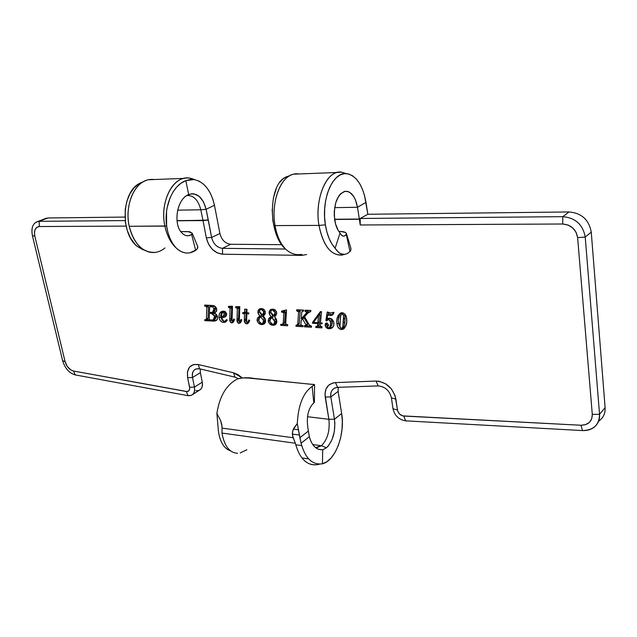 <?xml version="1.0" encoding="UTF-8"?>
<svg xmlns="http://www.w3.org/2000/svg" width="637" height="637" viewBox="0 0 637 637"><rect width="100%" height="100%" fill="white"/><g stroke="black" fill="none" stroke-linecap="round" stroke-linejoin="round"><path stroke-width="0.96" d="M350.971 248.557L350.661 250.779L348.009 253.12C343.399 255.803 339.099 254.179 335.118 248.263C330.316 242.872 327.076 235.077 325.38 224.877L318.954 225.394C323.835 247.889 332.514 257.531 344.991 254.314M197.613 246.288L197.534 248.279L196.292 249.855L189.794 252.833C184.905 253.677 180.287 251.981 175.955 247.745C170.573 242.681 166.886 235.467 164.879 226.111C166.886 235.467 170.573 242.681 175.955 247.753C171.13 242.514 168.017 235.252 166.623 225.968L129.207 226.278C134.184 244.457 143.038 253.144 155.778 252.348M246.885 449.754L240.205 452.947M600.245 419.95C603.78 416.773 605.397 412.657 605.102 407.6L591.255 232.107C588.978 219.773 581.581 213.053 569.048 211.954L562.797 216.668C575.434 217.806 582.919 224.614 585.236 237.083L591.255 232.107L585.236 237.083L599.544 414.313L605.102 407.6L591.255 232.107C588.978 219.773 581.581 213.053 569.048 211.954L367.844 214.271L360.184 218.475L562.797 216.668L569.048 211.954L367.844 214.271L360.184 218.475L360.224 224.98L562.702 224.009L562.797 216.668L360.184 218.475L360.224 224.98L359.387 219.247L334.624 219.454L359.387 219.247L360.224 224.98L562.702 224.009L568.045 225.02L572.767 227.966L576.135 232.394L577.624 237.617L592.291 414.384L591.733 418.804L589.4 422.395L585.634 424.64L580.976 425.253L402.711 415.881L399.662 414.138L397.719 411.112L395.051 395.585L391.429 389.008L385.823 383.936L379.27 381.3L376.005 381.053L335.42 382.606L332.928 382.964L328.716 385.178L325.953 389.103L324.981 394.223L328.867 419.297L307.464 416.717L328.867 419.297C330.062 430.676 327.569 439.49 321.398 445.749C327.569 439.49 330.062 430.676 328.867 419.297L334.449 419.242C335.723 431.512 333.047 441.027 326.431 447.795L321.398 445.749L312.767 444.554L321.398 445.749L316.708 447.707L315.594 447.636L321.398 445.749L326.431 447.795L322.72 449.746L322.426 463.808L327.012 461.65L331.344 457.692L335.181 452.174L338.335 445.406L340.644 437.746L342.005 429.601L342.348 421.383L341.655 413.524L338.112 391.381L330.826 396.931L334.449 419.242L341.655 413.524L334.449 419.242L334.855 423.207L334.337 431.544L332.14 439.395L328.573 445.613L326.431 447.795L322.72 449.746L322.426 463.808C312.345 465.169 305.227 458.314 301.07 443.241L299.884 437.707L308.388 431.058L309.335 436.703L301.07 443.241L309.335 436.703C311.979 445.781 316.438 450.128 322.72 449.746L318.691 449.356C314.304 447.7 311.182 443.479 309.335 436.703L308.388 431.058L299.884 437.707L297.28 423.573C298.259 405.052 303.22 392.655 312.154 386.388L313.794 402.958C307.798 408.612 305.999 417.976 308.388 431.058C305.999 417.976 307.798 408.612 313.794 402.958L312.154 386.388L314.551 384.637L254.123 378.45C248.764 377.383 243.23 377.534 237.529 378.904C226.453 384.621 219.574 396.142 216.883 413.469L218.483 431.814C219.916 440.844 223.141 446.848 228.142 449.818M319.591 464.118L317.584 464.612C307.074 466.037 299.661 458.919 295.337 443.241L221.979 433.056C224.351 446.139 229.575 452.883 237.633 453.297M301.85 457.884L308.658 458.887L301.85 457.884M186.944 195.487C193.696 195.304 198.314 200.066 200.79 209.788L177.659 210.162L200.79 209.788L202.98 220.386L177.006 220.609L202.98 220.386L206.332 237.872L208.506 244.075L212.344 249.338L217.273 252.897L222.568 254.195L301.954 255.381L306.66 254.513L301.954 255.381L222.568 254.195C214.382 253.112 208.968 247.666 206.332 237.872L211.611 237.458L206.093 209.278L214.454 205.241L219.908 233.492L211.611 237.458L219.908 233.492C221.636 239.99 225.227 243.581 230.674 244.266L222.464 248.342C216.986 247.634 213.371 244.003 211.611 237.458L208.323 220.115L177.022 220.792L203.02 220.569L200.79 209.788C198.314 200.066 193.696 195.304 186.944 195.487M344.322 254.402L340.437 253.59L338.558 252.348L335.118 248.263L340.054 233.023C337.403 229.957 335.611 225.586 334.696 219.924C333.446 204.788 336.71 195.288 344.482 191.434C350.899 190.781 355.231 196.061 357.484 207.272L334.664 207.638L357.484 207.272L365.988 202.359L367.844 214.271L364.491 195.304L362.31 188.894L359.515 183.36L356.194 178.909L352.476 175.724L348.471 173.941L344.346 173.662L340.246 174.912L336.336 177.667L332.769 181.848L329.703 187.302L327.267 193.823L325.555 201.149L324.655 208.976L324.591 217.002L325.38 224.877L326.892 231.972L329.082 238.381L331.853 243.875L335.118 248.263L340.054 233.023C342.037 236.622 344.115 237.083 346.289 234.408L350 251.551L346.289 234.408L344.402 235.985C342.786 236.518 341.336 235.531 340.054 233.023L338.247 230.538L335.516 223.874L334.266 215.553L334.306 211.102L335.739 202.693L338.773 195.997L340.747 193.632L345.206 191.291L347.523 191.395L349.777 192.342L353.774 196.562L355.374 199.668L357.484 207.272L365.988 202.359C362.795 185.017 356.258 175.43 346.377 173.606C332.793 171.687 320.968 199.62 325.38 224.877L318.954 225.394L275.049 225.594C276.88 235.698 280.32 243.477 285.368 248.932C290.313 253.494 295.52 255.326 301.006 254.426M342.682 255.023C331.152 255.986 323.246 246.113 318.954 225.394C314.885 201.929 324.257 175.167 336.981 172.492L341.464 172.133L345.867 173.463L340.946 172.086C326.709 170.047 314.304 199.11 318.954 225.394L275.049 225.594C271.402 205.679 278.066 182.564 289.039 176.107C292.287 174.076 295.616 173.36 299.016 173.957L293.418 174.172C280.32 176.807 270.781 202.813 275.049 225.594C276.88 235.698 280.32 243.477 285.368 248.932L279.754 241.574L275.479 231.964L272.875 220.896L272.158 209.302M34.828 236.104L34.462 232.457L35.186 229.36L36.89 227.274L39.319 226.533L126.078 226.111L39.319 226.533L39.136 221.342L125.186 220.577L39.136 221.342L39.319 226.533C35.33 227.138 33.833 230.331 34.828 236.104L32.423 235.714C30.966 227.95 32.758 223.213 37.806 221.485L47.934 217.965L39.136 221.342C33.164 222.289 30.926 227.083 32.423 235.714L34.828 236.104L65.078 361.561L34.828 236.104M242.044 377.852L238.389 374.843L233.668 372.804L198.266 364.539L193.282 364.619L189.468 367.207L187.477 371.825L187.636 377.653L189.715 388.188L189.062 390.561L187.167 391.564L73.486 371.029L70.85 369.954L67.259 366.402L65.078 361.561L62.657 360.749L32.423 235.714L62.657 360.749L65.078 361.561C66.654 366.697 69.457 369.85 73.486 371.029L75.23 374.914L187.971 395.673L75.23 374.914C69.202 373.147 65.006 368.425 62.657 360.749C65.006 368.425 69.202 373.147 75.23 374.914L73.486 371.029L186.37 391.516L187.971 395.673C192.955 395.967 195.113 393.117 194.452 387.121C195.121 391.198 194.094 393.937 191.387 395.346L187.971 395.673L186.37 391.516C188.863 391.651 189.937 390.226 189.595 387.224L194.452 387.121L202.271 382.152L194.452 387.121L192.493 377.526L194.452 387.121L189.595 387.224L187.636 377.653C186.593 368.162 190.145 363.791 198.266 364.539L199.612 368.807L234.942 377.144L199.612 368.807C194.197 368.282 191.825 371.188 192.493 377.526C191.801 373.298 192.9 370.463 195.798 369.022L199.612 368.807L198.266 364.539L233.668 372.804L242.044 377.852M281.562 311.103L281.506 312.154L283.409 312.337L283.855 313.093L283.178 323.652L282.589 324.36L280.774 324.305L280.686 325.34L287.645 325.77L287.709 324.727L285.655 323.978L286.546 309.877L281.562 311.103L281.506 312.154L282.796 312.226L283.855 313.093L283.21 323.445L280.686 325.34L287.645 325.77L287.709 324.727L285.671 324.098L286.546 309.877L281.562 311.103M312.648 322.179L312.504 323.246L317.767 323.556L317.473 326.088L315.848 326.447L315.785 327.506L321.956 327.888L322.043 326.821L320.578 326.614L320.18 325.945L320.395 323.715L322.107 323.811L322.218 322.959L320.467 322.855L321.534 311.668L320.355 311.612L312.648 322.179L314.208 321.175L321.152 311.652L314.208 321.175L312.648 322.179L312.504 323.246L317.767 323.556L317.56 325.746L317.122 326.431L315.848 326.447L315.785 327.506L321.956 327.888L322.043 326.821L320.18 325.833L320.395 323.715L322.107 323.811L322.218 322.959L320.467 322.855L321.534 311.668L320.355 311.612L312.648 322.179M276.625 312.464L275.678 310.522L273.353 309.24L271.179 309.359L269.308 311.238L269.451 314.431L271.163 316.908L268.599 318.842L268.233 321.247L269.403 323.572L271.45 324.981L274.611 325.053L276.601 322.967L276.482 319.376L274.491 316.334L276.227 314.949L276.625 312.464C275.956 310.346 274.658 309.248 272.747 309.168L271.083 309.399C269.547 310.068 268.918 311.421 269.196 313.476L271.163 316.908C269.156 317.465 268.185 318.914 268.233 321.247C269.069 323.771 270.629 325.117 272.915 325.276L274.674 325.029C276.323 324.265 277.023 322.768 276.761 320.538L274.491 316.334C276.076 315.753 276.784 314.463 276.625 312.464M244.512 312.671L242.801 312.576L242.705 313.595L244.473 313.699L244.433 321.996L245.763 323.66L247.1 323.787L248.565 322.808L249.72 320.554L248.908 319.901L247.371 322.863L246.583 321.311L246.83 313.826L248.709 313.93L248.812 312.902L246.869 312.799L247.005 309.303L244.648 309.176L244.512 312.671L246.137 311.724L246.232 309.256L246.137 311.724L244.512 312.671L242.801 312.576L242.705 313.595L244.473 313.699L244.337 321.574L246.495 323.843L247.347 323.707L249.72 320.554L248.908 319.901L247.435 322.84L246.646 321.773L246.83 313.826L248.709 313.93L248.812 312.902L246.869 312.799L247.005 309.303L244.648 309.176L244.512 312.671M228.436 307.313L230.045 307.974L229.869 321.199L230.96 322.744L232.194 322.855L233.548 321.812L234.48 319.471L233.707 319.002L232.736 321.327L232.019 321.016L232.473 306.286L228.476 306.293L228.436 307.313L230.076 306.293L228.436 307.313L230.045 307.974L229.782 320.825L231.605 322.919L232.354 322.808L234.48 319.471L233.707 319.002L232.823 321.199L232.346 321.55L232.019 321.016L232.473 306.286L228.476 306.293L228.436 307.313M204.636 306.086L206.324 306.254L206.786 306.986L206.452 319.073L205.99 319.694L204.788 319.663L204.788 320.658L214.422 321.136L217.01 319.878L217.679 317.568L216.524 314.614L213.228 312.871L215.306 312.369L216.572 311.135L216.755 309.049L215.609 306.843L212.981 305.537L204.636 305.075L204.636 306.086L206.292 305.163L204.636 306.086L205.743 306.142L206.786 307.185L206.468 318.89L206.038 319.678L204.788 319.663L204.788 320.658L215.394 320.889L217.352 319.376L217.591 316.892C216.835 314.447 215.386 313.109 213.228 312.871L216.102 311.819L216.755 309.049C215.903 306.644 214.422 305.449 212.312 305.465L204.636 305.075L204.636 306.086M226.589 313.723L225.482 311.804L223.667 311.127L221.517 311.541L219.669 313.348L218.985 315.801L219.319 318.683L220.163 320.451L222.034 322.059L224.686 322.33L227.298 320.172L226.573 319.583L225.506 320.913L223.945 321.438L222.098 320.085L221.509 317.871L225.363 316.661L226.637 314.288L223.667 311.127L221.931 311.366C219.598 312.417 218.658 314.567 219.112 317.815C219.725 320.57 221.19 322.107 223.507 322.418L225.116 322.203L227.298 320.172L226.573 319.583L224.813 321.319L223.945 321.438L221.509 317.871L224.24 317.226C225.832 316.82 226.621 315.649 226.589 313.723M235.714 307.687L237.33 308.356L237.115 321.645L238.214 323.198L239.456 323.309L240.826 322.258L241.781 319.909L241.001 319.432L240.006 321.773L239.289 321.454L239.799 306.66L235.762 306.66L235.714 307.687L237.346 306.66L235.714 307.687L237.33 308.356L237.028 321.271L238.859 323.373L239.631 323.254L241.781 319.909L241.001 319.432L240.101 321.645L239.616 321.996L239.289 321.454L239.799 306.66L235.762 306.66L235.714 307.687M265.31 311.859L264.371 309.932L262.078 308.658L259.267 309.12L258.104 310.649L258.256 313.818L259.96 316.27L257.444 318.189L257.093 320.586L258.256 322.887L260.278 324.289L263.392 324.36L265.342 322.282L265.207 318.723L263.232 315.705L264.936 314.328L265.31 311.859C264.642 309.757 263.368 308.666 261.481 308.595L259.864 308.81C258.335 309.471 257.722 310.824 258.001 312.871L259.96 316.27C257.985 316.828 257.03 318.269 257.093 320.586C257.929 323.086 259.466 324.424 261.719 324.583L263.431 324.344C265.064 323.596 265.756 322.107 265.486 319.878L263.232 315.705C264.793 315.124 265.486 313.842 265.31 311.859M329.918 315.594L332.554 314.909L334.011 312.703L333.692 312.289L330.961 313.03L327.155 312.226L325.889 320.522L326.63 320.984L327.275 319.909L328.604 319.432L330.125 320.403L330.627 323.5L330.054 326.733L328.811 327.824L327.044 327.163L328.533 325.077L327.283 323.15L325.603 323.413L325.085 324.981L326.558 327.872L329.289 328.764L332.068 327.888L333.812 325.181L333.645 321.852L332.267 319.519L329.655 318.205L327.171 318.604L327.617 314.997L329.918 315.594L331.463 314.582L329.162 313.993L327.617 314.997L329.918 315.594L331.845 315.283L334.003 312.6L330.961 313.03L327.314 311.987L325.889 320.522L326.574 321.008L328.604 319.432L330.515 321.502C331.025 324.177 330.539 326.263 329.05 327.744L327.307 327.442L326.9 326.821L328.501 324.751L326.677 323.007L326.048 323.102L325.133 325.443C325.738 327.553 327.036 328.652 329.003 328.756L331.176 328.397C333.31 327.41 334.194 325.515 333.836 322.712C333.255 319.997 331.726 318.476 329.265 318.166L327.171 318.604L327.617 314.997L329.162 313.993L331.463 314.582L329.918 315.594M296.651 310.824L298.132 310.999L298.61 311.772L297.71 324.591L296.006 325.236L295.95 326.287L302.973 326.717L303.045 325.658L301.341 325.475L300.847 324.822L301.142 320.586L302.607 318.938L306.158 325.276L304.406 325.746L304.335 326.805L311.469 327.243L311.533 326.184L309.566 325.403L304.582 316.724L308.435 312.456L310.745 311.549L310.816 310.474L305.075 310.179L305.012 311.254L306.485 311.764L306.532 312.807L301.269 318.834L301.795 311.812L302.32 311.175L303.546 311.175L303.634 310.108L296.699 309.757L296.651 310.824L298.235 309.837L296.651 310.824L298.602 311.947L297.742 324.368L297.272 325.196L296.006 325.236L295.95 326.287L302.973 326.717L303.045 325.658L300.863 324.942L301.142 320.586L302.607 318.938L306.158 325.252L305.911 325.738L304.406 325.746L304.335 326.805L311.469 327.243L311.533 326.184L309.343 325.069L304.582 316.724L307.846 313.054L310.745 311.549L310.816 310.474L305.075 310.179L305.012 311.254L306.652 312.17L306.19 313.293L301.269 318.834L301.731 312.281L302.233 311.206L303.546 311.175L303.634 310.108L296.699 309.757L296.651 310.824M339.808 326.63L338.55 323.222L337.021 324.249C337.371 327.139 338.804 328.891 341.328 329.52L342.849 328.477L344.402 328.27L341.328 329.52L343.072 329.233C346.186 326.781 347.356 323.102 346.568 318.197C346.225 315.164 344.728 313.34 342.093 312.719L340.723 312.99C337.395 315.442 336.161 319.193 337.021 324.249L337.825 326.916L339.696 329.01L341.758 329.528L343.677 328.891L345.596 326.462L346.719 322.003L346.385 317.258L344.569 313.802L342.945 312.863L341.249 312.815L338.207 315.403L337.037 318.93L336.822 322.346L337.021 324.249L338.55 323.222C337.897 319.129 338.645 315.705 340.795 312.958L340.707 313.054M124.94 217.074L47.934 217.965L44.686 218.841L47.934 217.965L124.94 217.074M598.597 421.184C603.231 418.015 605.397 413.493 605.102 407.6L599.544 414.313C599.855 419.417 598.239 423.565 594.679 426.758C591.375 429.513 587.322 430.779 582.505 430.564L405.618 420.85L582.505 430.564L580.976 425.253L403.786 416.049L405.618 420.85C398.897 419.735 394.685 415.714 392.989 408.779L391.421 397.902L392.989 408.779C394.685 415.714 398.897 419.735 405.618 420.85L403.786 416.049C400.418 415.499 398.3 413.485 397.448 409.997L392.989 408.779L397.448 409.997L395.895 399.08L391.421 397.902C389.533 390.561 385.122 386.571 378.211 385.918L337.658 387.336L378.211 385.918C385.122 386.571 389.533 390.561 391.421 397.902L395.895 399.08C393.037 388.013 386.404 382.001 376.005 381.053L335.42 382.606L337.658 387.336C332.586 387.997 330.308 391.198 330.826 396.931C330.292 392.798 331.527 389.86 334.529 388.124L337.658 387.336L335.42 382.606C327.808 383.633 324.408 388.443 325.212 397.026L328.867 419.297L334.449 419.242L330.826 396.931L325.212 397.026L330.826 396.931L338.112 391.381L338.239 387.312L338.112 391.381L341.655 413.524C345.19 433.367 335.922 459.564 323.508 463.473L322.426 463.808C312.345 465.169 305.227 458.314 301.07 443.241L297.28 423.573C298.259 405.052 303.22 392.655 312.154 386.388L314.535 384.589L313.078 384.262M298.411 429.768L293.354 429.107L298.411 429.768M292.335 434.092L299.382 435.031L292.335 434.092M221.979 433.056L295.337 443.241L293.187 437.746L222.066 428.12L221.979 433.056L222.066 428.12L293.187 437.746L292.327 433.757L293.028 429.919L297.28 423.573L293.816 428.183L292.502 431.79L292.55 435.772L295.337 443.241M359.387 219.247L357.484 207.272L359.387 219.247M334.6 219.255L359.356 219.04L334.6 219.255M192.685 394.518L199.19 390.346C201.897 388.936 202.924 386.205 202.271 382.152L200.36 372.629L192.493 377.526L187.636 377.653L192.493 377.526L200.36 372.629L200.241 368.958M234.942 377.144L238.262 378.625L234.942 377.144L233.668 372.804L234.942 377.144M346.456 233.604L350.995 248.621L350.653 250.787M346.448 233.596C345.947 232.306 343.98 231.597 340.556 231.462L345.326 232.425L346.297 233.253L346.289 234.408M348.168 253.024L346.273 253.98M289.532 175.804L285.933 176.967L282.796 179.077L279.906 182.214M276.259 188.624L273.337 198.218M338.836 231.462L340.556 231.462L338.836 231.462M143.452 181.664L138.516 183.958C121.396 193.736 120.552 233.683 137.13 246.272L134.694 243.907L130.466 237.935L127.304 230.626L125.409 222.401L125.218 209.469L126.874 201.244L129.829 193.935L133.905 187.987L138.842 183.743L141.533 182.341M145.379 250.683L137.13 246.272L143.158 249.887M180.781 231.581L189.922 231.764L192.239 233.357L191.61 234.44L192.183 233.142L187.915 231.573L180.781 231.581M192.183 233.142L197.645 246.368C198.123 247.658 197.462 248.979 195.663 250.341L191.61 234.44L195.663 250.341C188.99 254.649 182.421 253.789 175.955 247.745L172.707 243.573L169.991 238.421L167.937 232.505L166.623 225.968L166.528 211.5M167.077 207.917L170.087 197.757L173.129 191.833L176.847 186.904L181.147 183.122L185.837 180.661L188.695 194.556C176.441 199.023 173.176 224.805 181.832 232.839C184.993 236.112 188.249 236.645 191.61 234.44L188.91 235.658C186.378 236.144 184.021 235.196 181.832 232.839C173.686 225.235 175.955 201.188 187.198 195.328L191.379 193.799L194.118 193.871L199.309 196.459L203.506 201.865L206.093 209.278L214.454 205.241L212.718 198.855L210.242 193.051L207.089 188.058L203.386 184.061L199.254 181.219L194.842 179.666L190.312 179.467L185.837 180.661L188.695 194.556C197.016 192.263 202.813 197.167 206.093 209.278L200.79 209.788L206.093 209.278L208.275 219.892L202.98 220.386L208.323 220.115L203.02 220.569L206.332 237.872L211.611 237.458C213.371 244.003 216.986 247.634 222.464 248.342L230.674 244.266L281.761 244.68L230.674 244.266C225.227 243.581 221.636 239.99 219.908 233.492L214.454 205.241C211.006 190.431 204.206 181.856 194.046 179.53L185.837 180.661C172.531 185.144 163.765 206.898 166.623 225.968L164.879 226.111C160.206 205.018 170.047 180.916 183.878 178.392C187.461 177.588 190.989 177.986 194.452 179.594L189.675 178.145C173.654 174.777 159.314 201.587 164.879 226.111L129.207 226.278C125.33 209.119 131.357 189.149 142.242 182.397C146.12 179.905 150.157 178.949 154.353 179.53L148.349 179.761C134.335 182.246 124.43 205.735 129.207 226.278C132.799 240.706 139.551 249.33 149.464 252.141C155.03 253.295 160.206 251.902 164.991 247.952M314.415 402.194L313.794 402.958L314.415 402.194L314.551 384.716M250.365 378.067L241.479 377.916L237.529 378.904C226.453 384.621 219.574 396.142 216.883 413.469L220.561 420.484L222.034 426.296L222.066 428.12L221.756 424.369L220.561 420.484L216.883 413.469L218.483 431.814C220.147 441.935 223.913 448.185 229.782 450.574M285.472 249.027L222.464 248.342L222.568 254.195L222.464 248.342L285.472 249.027M301.946 254.442L301.954 255.381L301.946 254.442M378.211 385.918L376.005 381.053L378.211 385.918M200.36 372.629L202.271 382.152C202.916 388.108 200.751 390.951 195.782 390.68M230.928 451.139L228.181 448.615M285.933 176.967L284.389 177.85C268.623 186.713 267.914 233.532 285.368 248.932M592.291 414.384C592.163 421.399 588.397 425.022 580.976 425.253L582.505 430.564C593.636 430.262 599.313 424.847 599.544 414.313L592.291 414.384L599.544 414.313L585.236 237.083L577.624 237.617L592.291 414.384M562.702 224.009C571.102 224.797 576.079 229.336 577.624 237.617L585.236 237.083C582.919 224.614 575.434 217.806 562.797 216.668L562.702 224.009M216.198 311.716L213.228 312.871L215.593 311.851M216.891 319.997L213.204 321.175L214.836 320.236L212.527 320.1L216.254 320.164M209.82 319.933L206.428 319.726L204.788 320.658L206.428 319.455L209.82 319.933M206.213 319.575L208.116 317.959L206.468 318.89L208.116 317.959L208.442 306.27L206.786 307.185L208.41 305.879L206.754 306.787L208.41 305.879L207.391 305.227L205.743 306.142L207.391 305.227L206.292 305.171L207.391 305.227M207.686 305.258L208.434 306.078M208.442 306.27L208.116 317.959M208.1 318.142L207.781 318.699M213.1 312.552L211.603 312.464L213.1 312.552L211.46 313.476L213.1 312.552M213.817 319.615L214.876 319.01L216.262 315.243L214.621 316.175L213.236 319.949L210.377 320.005L209.215 319.352L209.382 313.356L211.006 312.448L209.382 313.356L211.46 313.476L214.621 316.175L216.262 315.243L215.847 314.105L216.317 316.86L215.314 318.787M212.495 305.489L210.847 306.405L212.782 306.891L213.865 308.802L212.654 312.21L211.245 312.456L209.414 312.361L209.565 307.177L212.057 305.481M214.637 306.15L215.601 308.977L214.653 311.055M214.486 311.175L215.505 307.886L214.438 305.991M212.782 306.891L214.422 305.975L212.782 306.891L213.865 308.802L215.505 307.886L213.865 308.802L213.769 310.888L212.654 312.21L214.295 311.286L211.978 312.425L209.414 312.361L209.669 306.708L212.782 306.891M225.785 316.318L224.288 316.724M225.49 320.921L227.09 320.005M226.39 321.359L223.507 322.418L225.132 321.47L224.55 321.39L226.39 321.359M221.883 311.589L220.601 315.522L221.899 319.647L220.744 316.884L219.112 317.815L220.744 316.884L222.178 311.286M224.901 316.581L225.753 316.326M222.703 312.162L224.535 311.286L223.085 312.106L224.152 313.38L225.785 312.448L225.633 311.947L225.785 312.448L224.152 313.38L223.595 315.833L225.227 314.893L223.149 316.247L221.429 316.86L221.652 313.89L223.085 312.106L224.152 313.38L223.595 315.833L221.429 316.86L221.947 313.022L224.089 311.382M225.84 312.807L225.394 314.654M223.38 316.056L225.227 314.893L225.785 312.448M234.225 320.379L232.823 321.199L234.225 320.379M232.003 321.303L233.437 321.964L231.605 322.919L233.222 321.964L231.406 319.878L229.782 320.825L231.406 319.878L231.287 318.293L229.654 319.241L231.287 318.293L231.701 307.544L230.061 308.475L231.677 307.042L230.045 307.974L231.677 307.042L230.53 306.405L228.89 307.337L230.53 306.405M231.613 320.626L231.701 307.544M231.677 307.042L230.849 306.437M241.527 320.801L240.101 321.645L241.527 320.801M239.249 321.749L240.722 322.41L238.859 323.373L240.475 322.41L238.652 320.315L237.028 321.271L238.652 320.315L238.533 318.723L236.908 319.678L238.533 318.723L238.979 307.918L237.354 308.849L238.963 307.416L237.33 308.356L238.963 307.416L237.8 306.771L236.176 307.711L237.8 306.771M238.859 321.064L238.979 307.91M238.963 307.416L238.127 306.803M248.43 312.886L246.83 313.826L248.43 312.886M247.602 322.744L248.979 321.9M248.518 322.863L246.495 323.843L248.104 322.879L247.562 322.776L248.518 322.863M246.774 322.266L245.946 320.61L244.337 321.574L245.946 320.61L245.842 319.129L244.226 320.093L245.842 319.129L246.097 312.743L244.473 313.699L246.097 312.743L244.528 312.663L246.097 312.743L245.85 319.862L246.774 322.266M244.313 312.656L242.705 313.595L244.313 312.656M264.108 315.18L263.232 315.705L264.108 315.18M264.626 323.5L261.719 324.583L263.32 323.604L262.643 323.524L264.626 323.5M258.733 318.022L258.702 319.615L257.093 320.586L258.702 319.623L259.824 316.334M261.56 315.307L259.96 316.27L261.56 315.307L259.657 312.13L261.56 315.307M259.546 311.955L258.001 312.871L259.546 311.955M259.601 310.108L260.302 308.682L259.601 310.108M259.777 316.374L258.861 317.616M262.125 316.223L260.764 317.067L262.938 319.559L264.546 318.588L262.364 316.095L263.726 317.529M264.753 318.938L265.064 319.686M264.323 322.505L265.159 320.069L264.546 318.588L262.938 319.559L263.559 321.04L265.159 320.069L265.215 320.642M264.084 314.009L262.476 314.973L265.271 312.831M262.476 314.973L259.339 311.429L260.35 309.542L262.42 308.738L261.274 309.415L263.885 311.875L265.111 311.143L263.885 311.875L262.476 314.973L259.824 312.345L259.307 310.96L259.816 309.861L260.867 309.423L263.28 310.474L263.925 312.894L262.476 314.973M261.863 308.627L261.457 308.881M265.159 320.069L263.559 321.04L262.436 323.62L261.504 323.747L258.749 320.929L258.67 320.156L259.283 318.197L261.52 316.605M275.487 315.729L274.491 316.334L275.487 315.729M275.877 324.169L272.915 325.276L274.499 324.289L273.854 324.217L275.877 324.169M269.873 318.667L269.857 320.387L268.233 321.247L269.833 320.276L270.94 317.011L270.008 318.253M272.763 315.936L271.163 316.908L272.763 315.936L270.821 312.648L272.763 315.936M270.757 312.536L269.196 313.476L270.757 312.536M270.781 310.776L271.497 309.271L270.781 310.776M275.765 319.233L274.945 318.174M275.98 319.591L276.291 320.347M273.321 316.852L271.975 317.704L274.794 321.709L276.386 320.73L276.442 321.311M276.076 314.057L276.538 313.444M273.727 315.594L270.558 312.026L271.577 310.131L273.679 309.311L272.532 310.004L275.168 312.472L276.418 311.724L275.168 312.472L273.727 315.594L271.051 312.95L270.526 311.549L271.051 310.45L272.118 310.012L274.563 311.071L275.216 313.508L273.727 315.594M273.878 315.506L275.319 314.622M271.577 310.131L272.668 309.471M274.181 323.978L275.248 323.317L276.386 320.73L274.794 321.709L274.571 323.477L273.193 324.424L271.386 324.01L269.969 321.86L270.279 319.113L271.975 317.704L274.181 320.22L275.773 319.241L274.181 320.22L274.794 321.709L273.663 324.305L272.7 324.432L269.913 321.589L270.279 319.113L272.628 317.306M276.386 320.73L275.773 319.241M332.657 327.386L330.539 327.729L329.003 328.756L330.539 327.729L329.417 327.529L332.18 327.553M327.49 326.255L326.67 324.424L325.133 325.443L326.67 324.424L326.757 323.015L326.741 324.766L327.49 326.255M328.373 325.754L327.346 326.439L328.373 325.754M329.568 327.402L330.587 326.717C332.076 325.236 332.562 323.158 332.052 320.483L330.515 321.502L332.052 320.483L330.149 318.42L328.756 318.954M327.514 319.734L325.889 320.522L327.434 319.511L327.776 318.588L326.232 319.599L327.808 318.365L327.514 319.734M328.27 314.574L328.533 312.472L328.27 314.574M327.617 312.042L327.123 312.361L327.617 312.042M333.223 314.336L331.463 314.582L333.223 314.336M328.819 318.898L329.886 318.42M330.484 318.468L331.973 320.108M332.052 320.475L331.893 324.854M331.59 325.706L330.348 326.797M321.597 322.927L320.395 323.715L321.597 322.927M320.785 326.701L317.33 326.486L315.785 327.506L317.345 326.279L320.785 326.701M317.33 326.287L319.105 324.727L317.56 325.746L319.105 324.727L319.32 322.545L317.767 323.556L319.32 322.545L318.189 322.481L319.32 322.545L319.105 324.735M313.715 322.465L312.504 323.246L313.715 322.465M318.818 325.324L319.081 324.902M319.4 321.693L320.069 314.567L318.516 315.562L317.847 322.704L319.4 321.693L320.069 314.567L318.516 315.562L317.847 322.704L313.492 322.449L318.516 315.562L313.492 322.449L317.847 322.704L319.4 321.693M303.594 310.609L302.75 311.135L303.594 310.609M303.618 310.33L302.233 311.206M307.759 312.305L302.838 317.839L301.269 318.834L302.838 317.839L307.759 312.305L306.19 313.293L307.759 312.305L308.22 311.182L306.652 312.17L308.22 311.182L306.978 310.291L305.012 311.254L306.58 310.259L308.165 310.975M310.784 310.896L310.155 311.334M310.713 326.088L305.895 325.794L304.335 326.805L305.895 325.746L310.713 326.088M306.158 325.252L307.719 324.273L306.158 325.276M306.063 325.642L307.472 324.727L307.567 323.883L306.007 324.894L307.567 323.883L304.175 317.943L302.607 318.938L304.175 317.943L307.567 323.883M301.476 325.523L297.519 325.284L295.95 326.287L297.535 325.029L301.476 325.523M297.471 325.069L299.31 323.365L297.742 324.368L299.31 323.365L300.178 310.96L298.602 311.947L300.17 310.609L298.594 311.589L300.17 310.609L299.04 309.885L297.463 310.864L299.04 309.885L298.235 309.845L299.04 309.885M307.934 312.074L308.22 311.182M307.161 324.79L307.719 324.265M299.215 323.811L300.178 310.96M300.115 310.426L299.374 309.916M286.212 324.591L282.541 324.368L286.212 324.591M280.774 324.305L280.686 325.34L282.207 324.392L280.774 324.305M282.9 324.193L284.795 322.457L283.21 323.445L284.795 322.457L285.44 312.114L283.855 313.093L285.432 311.899L283.847 312.871L285.432 311.899L284.381 311.254L282.796 312.226L284.381 311.254L283.099 311.182L281.506 312.154L283.107 311.039L284.381 311.254M284.492 323.19L285.432 311.899M285.384 311.724L284.683 311.286M342.849 328.477L342.204 328.381L342.849 328.477M339.744 314.391L338.366 319.766M338.358 321.319L339.354 325.881M345.119 314.662L343.59 315.681L342.81 327.187L341.44 328.66L339.959 326.725L340.532 316.318L341.695 313.659L343.072 312.902L342.021 313.603L343.59 315.681L345.119 314.662L344.888 321.773L345.055 314.328M344.808 322.688L344.442 325.618M343.717 327.354L344.33 326.152L342.81 327.187L344.33 326.16L344.888 321.773L343.359 322.808L344.888 321.773M344.235 326.494L343.932 327.115M343.654 319.01L345.182 317.99L343.654 319.01L343.001 326.12L342.188 328.397L343.709 327.362L341.289 328.636L340.118 327.362L339.863 325.467L340.819 314.901L341.814 313.619L342.953 314.113L343.59 315.681L343.654 319.01M211.46 313.476L213.411 314.137L214.621 316.175L214.215 319.153L212.583 320.093L209.716 319.901L209.215 319.352L209.382 313.356L211.46 313.476M262.938 319.559L263.599 321.327L263.169 323.063L261.99 323.731L260.214 323.325L258.749 320.929L259.363 318.102L260.764 317.067L262.938 319.559M310.601 464.333L314.567 464.93M293.418 174.172L336.981 172.492M344.402 236.016L342.849 236.016M148.349 179.761L183.878 178.392M188.91 235.682L186.482 235.674M295.719 444.769L301.691 445.605M315.458 447.532L316.708 447.707M245.269 377.741L314.535 384.589M316.589 448.344L318.635 449.34M284.428 177.827L289.039 176.107M189.675 178.145L194.046 179.53M340.946 172.086L346.377 173.606M138.516 183.958L142.242 182.397M37.806 221.485L46.605 218.109M214.884 312.536L216.023 311.899M215.394 320.889L216.803 320.085M209.939 306.469L211.588 305.553M224.24 317.226L225.729 316.366M225.116 322.195L226.103 321.621M232.585 321.47L234.105 320.578M232.354 322.808L232.967 322.441M239.862 321.908L241.375 321.016M239.631 323.254L240.26 322.879M247.347 323.707L248.112 323.254M263.431 324.344L264.315 323.803M260.35 309.542L261.887 308.627M262.946 323.309L264.037 322.648M274.674 325.029L275.59 324.464M331.176 328.397L332.625 327.418M327.744 326.311L328.174 326.025M327.123 326.502L328.429 325.634M327.84 319.559L329.377 318.548M331.845 315.283L333.111 314.455M309.423 311.796L310.784 310.936M343.072 329.233L344.243 328.429M341.695 313.659L342.913 312.855"/></g></svg>
